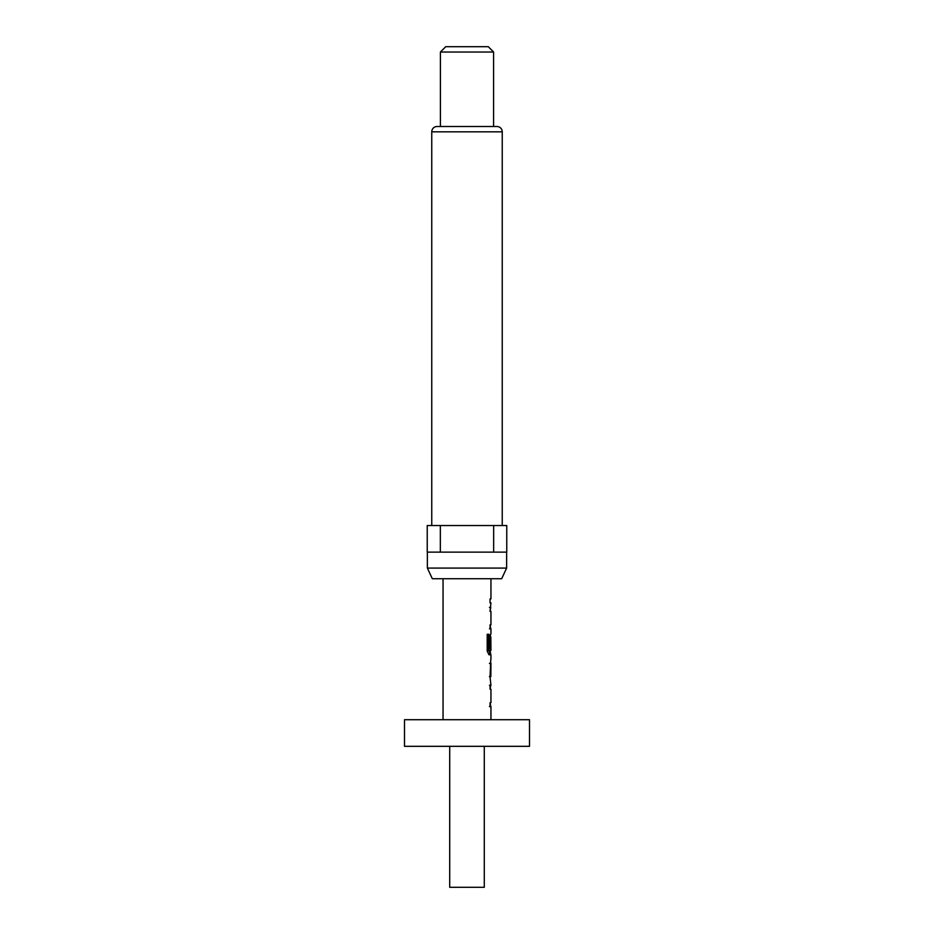 <?xml version="1.0" encoding="UTF-8"?>
<svg xmlns="http://www.w3.org/2000/svg" width="934" height="934" viewBox="0 0 934 934"><rect width="100%" height="100%" fill="white"/><g stroke="black" fill="none" stroke-linecap="round" stroke-linejoin="round"><path stroke-width="1.4" d="M404.492 746.313L529.508 746.313L529.508 719.717L404.492 719.717L404.492 746.313M449.709 746.313L449.709 887.3L484.291 887.3L484.291 746.313M501.675 578.73L432.325 578.73L427.363 568.082L506.637 568.082L501.675 578.73M427.363 552.122L427.363 568.082M506.637 552.122L506.637 568.082M502.247 525.527L502.247 131.822A5.324 5.324 0 0 0 496.923 126.499L437.077 126.499A5.324 5.324 0 0 0 431.753 131.822L431.753 525.527M440.404 52.024L445.716 46.7L488.284 46.7L493.596 52.024L440.404 52.024L440.404 126.499M493.596 52.024L493.596 126.499M490.945 719.717L490.945 706.641L490.058 706.641L490.058 702.648L490.945 702.648L490.945 689.21L490.058 689.21L490.782 685.217L489.463 685.217M490.782 659.287L490.058 676.975L490.945 685.217L490.058 685.217L490.058 689.21M490.945 659.287L490.945 654.757L488.949 654.757L489.614 654.757L489.614 650.333M489.054 650.076L487.828 650.076L489.159 650.333L489.054 634.279L487.198 634.279L487.198 651.033L488.949 654.757M489.159 650.333L490.945 650.333L490.829 636.906L490.805 648.511L490.058 648.511L490.805 648.511M490.058 637.07L490.945 633.345L490.058 637.07L490.058 648.511M490.945 633.345L490.945 628.827L490.058 628.827L490.058 624.834L490.945 624.834L490.945 611.408L490.058 611.408L490.782 607.415L489.463 607.415M490.945 602.885L490.058 602.885L490.058 598.904L490.945 598.904L490.058 598.904L490.058 602.885L490.945 602.885L490.058 611.408M490.945 598.904L490.945 578.73M443.055 719.717L443.055 578.73M489.463 628.827L490.782 628.827L490.058 624.834M490.782 654.757L490.058 650.333M490.829 663.28L490.829 676.706L490.945 663.28L489.509 663.28M489.463 706.641L490.782 706.641L490.058 702.648M493.666 525.527L427.235 525.527L427.235 552.122L493.666 552.122L493.666 525.527L506.765 525.527L506.765 552.122L493.666 552.122M440.334 525.527L440.334 552.122M490.805 663.537L489.486 663.537M490.805 676.438L489.486 676.438M490.829 676.706L489.509 676.706M488.774 651.033L490.058 651.033M489.486 637.163L490.805 637.163M489.509 636.906L490.829 636.906M487.828 650.076L487.828 634.279L487.198 634.279M502.247 131.822L431.753 131.822"/></g></svg>
